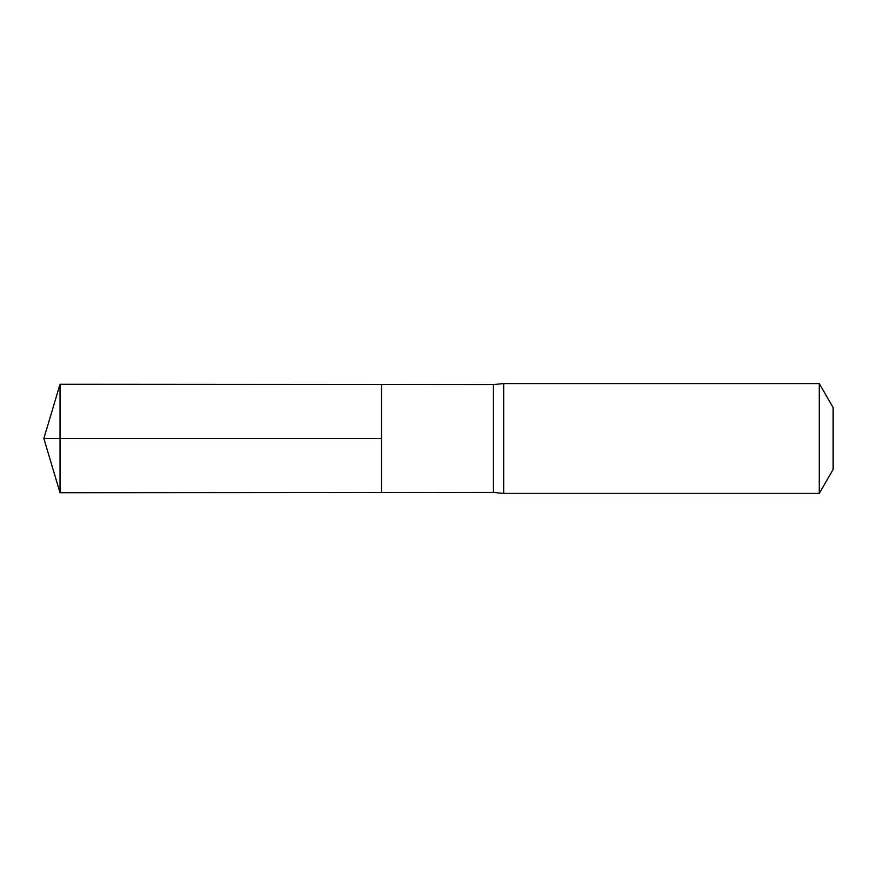 <?xml version="1.0" encoding="UTF-8"?>
<svg xmlns="http://www.w3.org/2000/svg" width="877" height="877" viewBox="0 0 877 877"><rect width="100%" height="100%" fill="white"/><g stroke="black" fill="none" stroke-linecap="round" stroke-linejoin="round"><path stroke-width="1.32" d="M493.411 438.5L493.411 492.446L381.528 492.523L381.528 384.477L60.031 384.279L60.031 492.721L381.528 492.523L381.528 384.477L493.411 384.554L493.411 438.5M493.411 492.446L503.705 493.411L503.705 383.589L493.411 384.554M819.282 383.589L819.282 493.411L833.15 469.381L833.15 407.619L819.282 383.589L503.705 383.589M60.031 492.721L43.85 438.5L381.528 438.5L60.031 438.5M819.282 493.411L503.705 493.411M43.85 438.5L60.031 384.279"/></g></svg>
